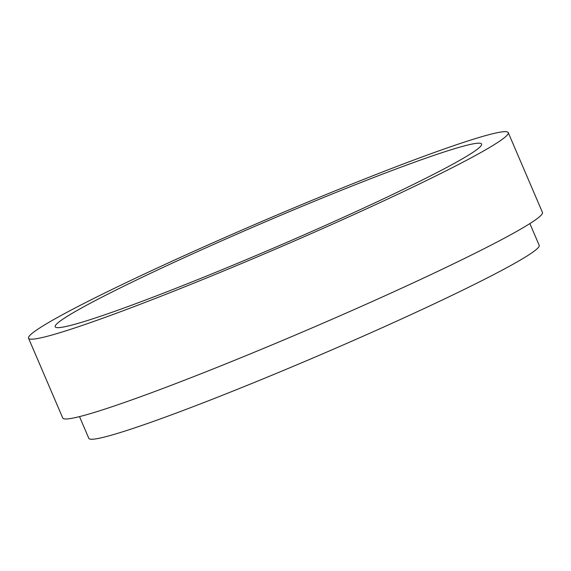 <?xml version="1.0" encoding="UTF-8"?>
<svg xmlns="http://www.w3.org/2000/svg" width="571" height="571" viewBox="0 0 571 571"><rect width="100%" height="100%" fill="white"/><g stroke="black" fill="none" stroke-linecap="round" stroke-linejoin="round"><path stroke-width="0.86" d="M79.505 416.616L88.819 438.35A245.002 14.453 -23.2 0 0 290.403 367.538A245.002 14.453 -23.2 0 0 533.064 251.997A245.002 14.453 -23.2 0 0 539.195 245.316L529.881 223.582M28.55 338.218L62.753 418.029A260.947 15.396 -23.2 0 0 277.463 342.607A260.947 15.396 -23.2 0 0 535.919 219.542A260.947 15.396 -23.2 0 0 542.45 212.426L508.247 132.622A260.947 15.396 -23.2 0 0 262.332 221.27A260.947 15.396 -23.2 0 0 28.55 338.218A260.947 15.396 -23.2 0 0 243.253 262.803A260.947 15.396 -23.2 0 0 501.709 139.731A260.947 15.396 -23.2 0 0 508.247 132.622M475.786 150.366A231.954 13.683 -23.2 0 0 481.596 144.042A231.954 13.683 -23.2 0 0 263.003 222.84A231.954 13.683 -23.2 0 0 55.201 326.798A231.954 13.683 -23.2 0 0 246.051 259.755A231.954 13.683 -23.2 0 0 475.786 150.366"/></g></svg>
